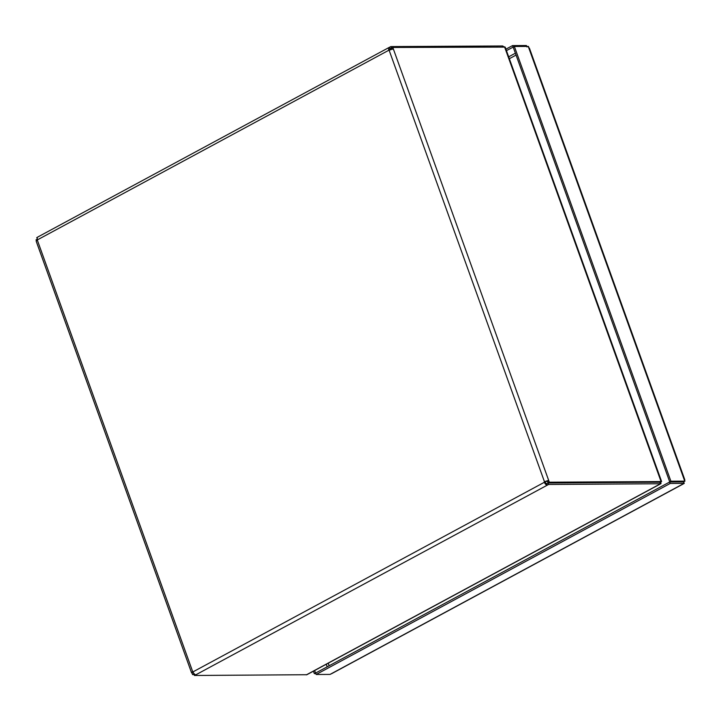 <?xml version="1.0" encoding="UTF-8"?>
<svg xmlns="http://www.w3.org/2000/svg" width="721" height="721" viewBox="0 0 721 721"><rect width="100%" height="100%" fill="white"/><g stroke="black" fill="none" stroke-linecap="round" stroke-linejoin="round"><path stroke-width="1.08" d="M391.936 49.316L391.503 48.118L392.81 47.46L505.169 47.108L661.608 481.547L549.087 482.205L548.014 482.836L547.428 481.222L544.517 481.871A3.19 0.739 -19.8 0 1 548.501 480.583L549.087 482.205M660.112 482.106L661.067 481.583L504.556 46.847M503.907 46.847L502.717 45.973L390.971 46.586L391.386 48.064L390.07 48.767A1.595 0.847 61.6 0 0 389.944 48.812A1.595 0.847 61.6 0 0 389.737 50.1M660.039 482.205L547.969 482.989L548.609 484.449L660.778 483.746L306.858 674.721L194.598 675.478L194.246 673.856M306.344 674.865L660.364 483.836C661.346 483.692 661.22 482.935 659.967 481.547M548.014 482.836L659.877 482.223M193.634 673.072L193.949 673.964L192.561 674.586L194.138 674.595M192.759 674.604L194.048 673.964M547.428 481.222L548.501 480.583M392.575 47.478L393.161 49.1A3.19 0.739 160.2 0 0 389.169 50.38L388.853 50.227A3.19 1.694 -118.4 0 1 389.187 47.415A3.19 1.694 -118.4 0 1 389.439 47.325L390.755 46.613M390.07 48.767L389.439 47.325M37.384 239.084L36.753 237.633L37.6 237.173M38.069 236.921A3.19 1.694 61.6 0 0 37.816 237.011A3.19 1.694 61.6 0 0 37.483 239.832L37.366 240.219A3.19 0.739 160.2 0 0 36.212 241.283L191.552 672.774A3.19 0.739 -19.8 0 1 192.705 671.702L193.021 671.855A3.19 1.694 61.6 0 0 195.697 674.748L194.382 675.451M545.22 481.979L545.31 482.25A1.595 0.847 61.6 0 0 546.653 483.692L547.969 482.989M546.653 483.692L547.068 485.143A3.19 1.694 -118.4 0 1 544.391 482.259L544.292 481.988M548.375 484.44L547.068 485.143M193.381 672.648L193.85 673.946M193.111 672.08L191.975 672.972A3.19 0.739 -19.8 0 1 191.552 672.774M36.41 240.868L36.05 239.868L37.339 239.228M192.561 674.586L191.975 672.972M670.188 483.467L684.247 483.367L683.616 481.916L669.665 482.007L670.188 483.467L316.177 674.486L330.029 674.414L684.04 483.385L683.517 481.925M683.688 481.754A3.19 1.694 -118.4 0 1 683.778 482.295M683.4 483.827A3.19 1.694 -118.4 0 1 683.184 483.989A3.19 1.694 -118.4 0 1 682.931 484.079L684.247 483.367M316.177 674.486L315.654 673.035L669.665 482.007M330.029 674.414L331.561 673.675A3.19 1.694 61.6 0 0 331.813 673.585L683.184 483.989M313.455 671.161L314.338 673.612L315.861 673.603M315.762 672.972L314.338 673.612M314.644 670.521L315.528 672.972M527.033 46.991L526.402 45.522L512.55 45.594L505.935 49.163M513.307 47.054L506.466 50.623M513.073 47.054L512.55 45.594M514.379 46.477L513.199 47.117L669.71 481.853L683.562 481.781L684.95 481.132L670.9 481.213L514.379 46.477L528.439 46.414L529.025 48.028A3.19 0.739 160.2 0 1 529.448 48.226L684.788 479.717A3.19 0.739 -19.8 0 1 684.59 480.132M684.95 481.132L684.364 479.519A3.19 0.739 -19.8 0 1 684.788 479.717M669.71 481.853L670.9 481.213M503.033 46.856L502.717 45.973M660.364 483.836L659.832 482.376M392.81 47.46L549.321 482.205L548.131 482.845M390.971 46.586L391.494 48.046L389.764 48.983M548.086 482.989L548.609 484.449L194.598 675.478M544.517 481.871L389.169 50.38M388.853 50.227L37.483 239.832M193.021 671.855L544.391 482.259M37.366 240.219L192.705 671.702M328.235 663.194L329.155 665.744M516.065 55.075L509.368 58.689M327.19 666.808L326.271 664.248M508.693 56.815L515.389 53.21M526.718 46.405L526.402 45.522M683.562 481.781L684.752 481.141L528.241 46.396M661.599 481.556L660.057 482.196M389.187 47.415L37.816 237.011"/></g></svg>
